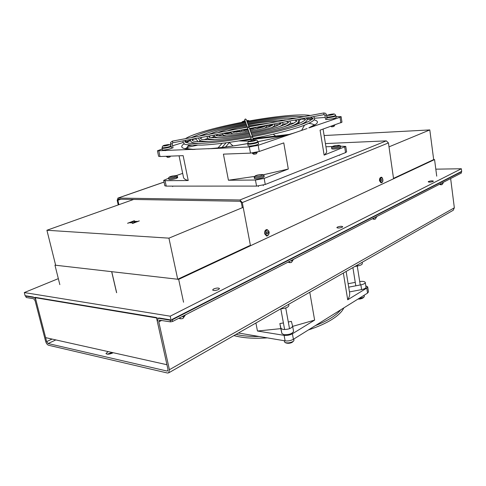 <?xml version="1.0" encoding="UTF-8"?>
<svg xmlns="http://www.w3.org/2000/svg" width="486" height="486" viewBox="0 0 486 486"><rect width="100%" height="100%" fill="white"/><g stroke="black" fill="none" stroke-linecap="round" stroke-linejoin="round"><path stroke-width="0.73" d="M107.187 354.179L112.248 352.514M113.153 352.715L112.637 353.012C109.271 354.385 107.048 354.561 105.972 353.535L108.153 351.603M25.697 296.096L26.226 297.499L33.619 298.75L35.095 300.664L45.629 341.372C46.285 343.462 47.264 344.75 48.564 345.248L167.445 373.017L168.715 372.841L169.42 369.706L158.788 321.872L159.208 320.153L170.501 321.872L172.585 321.477L461.36 173.046L461.348 171.825M453.183 210.286L454.343 207.795L450.644 178.55M170.501 321.872L170.045 319.788L159.317 318.002L158.199 318.178L157.355 321.623L167.986 369.378L167.634 370.946L167.002 371.031L48.126 343.547L46.656 341.609L36.116 300.84C35.448 298.702 34.463 297.426 33.17 297.007L25.776 295.78L26.226 297.499M172.585 321.477L172.129 319.393L461.184 171.601L461.36 173.046M436.726 176.169L434.563 159.572L433.682 159.596L393.514 178.368M250.472 245.734L242.295 202.583L388.435 142.914L393.569 178.751L250.472 245.734L249.549 245.667L177.712 279.25L55.653 265.241L46.911 230.255L168.934 238.152L177.712 279.25M433.682 159.596L429.8 129.926L389 146.857M243.194 207.34L168.934 238.152M429.8 129.926L324.119 135.539M133.656 199.442L46.911 230.255M155.957 317.443L156.443 317.522L166.953 364.731L45.629 337.636L35.217 297.347L155.957 317.443M242.295 202.583L239.89 199.983L118.098 198.075L164.061 182.092M325.42 143.583L386.303 140.861L239.89 199.983M388.435 142.914L386.303 140.861M118.238 204.916L117.181 200.256L118.098 198.075M118.888 204.685L117.885 200.268L118.347 199.181L240.133 201.265L241.335 202.565L242.314 207.71M59.833 284.644L54.961 265.162L111.665 271.668L116.573 292.706M55.574 264.919L54.961 265.162M183.55 302.225L178.672 279.359L434.563 159.572M116.652 292.718L111.744 271.68L178.672 279.359M309.776 292.232L314.624 320.116L292.408 333.767C289.844 335.127 287.074 335.656 284.103 335.352L257.459 331.021L280.805 328.639L281.886 333.481L283.945 334.666C289.255 334.781 292.463 333.669 293.562 331.318L292.633 326.209M288.301 322.005L291.357 321.355L292.627 326.149C291.521 328.463 288.307 329.575 282.986 329.472L280.932 328.311L279.863 323.548L283.405 322.941M365.8 285.841L367.689 286.868L368.473 291.879L367.544 293.119L293.41 339.283C290.853 340.656 288.089 341.184 285.118 340.868L238.438 333.001M367.689 286.868L366.76 288.089L347.709 299.789L343.359 273.041M257.459 331.021L255.915 323.014M347.709 299.789C349.312 297.25 349.932 294.868 349.568 292.639L346.141 271.455M349.452 291.916L361.62 289.601C364.464 288.976 365.928 288.168 366.013 287.183L365.272 282.457C365.186 283.429 363.716 284.225 360.867 284.851L348.681 287.165M292.663 326.367L314.624 320.116M280.805 328.639L279.863 323.548M359.707 281.528C362.933 281.157 364.786 281.467 365.272 282.457M348.122 283.715L355.26 282.36M357.708 264.84L357.878 265.915L354.816 266.492M357.878 265.915C360.746 265.295 362.228 264.53 362.325 263.612L362.119 262.319M280.701 308.847C285.555 308.428 288.283 307.316 288.891 305.524L288.666 304.297M198.434 141.669L200.827 140.746M204.053 139.579L207.923 138.431M275.574 136.007L273.254 134.209M211.131 137.599L214.885 136.602M282.816 124.137L286.819 123.663M290.002 123.335L293.927 123.11M297.359 123.067L299.984 123.031M340.419 146.177L345.753 146.401L346.603 151.857L345.552 152.604L265.265 184.473L256.565 186.102L166.236 186.12L164.839 185.792L163.697 180.367L168.63 178.216M197.766 141.633C197.158 139.871 196.107 138.984 194.607 138.972L192.45 139.774M184.2 143.68C179.103 147.215 181.94 149.147 192.705 149.475L195.208 149.36M158.819 150.988L159.991 156.522L158.606 156.31L157.44 150.794L211.173 148.576C222.151 147.592 234.422 145.903 247.982 143.516M257.841 141.712C271.704 138.941 283.466 136.147 293.131 133.322L292.681 133.401C282.633 136.305 271.018 139.063 257.835 141.675M250.49 153.12L259.269 151.48L283.763 142.89L288.307 169.031L264.165 178.411L255.454 180.039L228.432 180.233L223.414 154.141L250.49 153.12L249.354 146.942L258.151 145.302L307.079 128.547M304.922 119.137L301.028 119.179C299.589 119.787 298.957 121.075 299.139 123.049M304.443 118.936L298.829 119.343M212.971 135.302L213.567 136.961M196.654 138.34L192.65 139.573M249.506 141.165L239.209 140.934L251.189 139.093M253.024 138.741L289.061 134.422M225.565 146.985L229.343 142.562L233.019 145.946M249.354 146.942L210.76 148.667C221.318 147.744 233.73 146.037 247.988 143.552M159.991 156.522L183.143 155.654L188.222 180.519L165.088 180.683L163.697 180.367M176.029 175.665L182.675 173.374M157.44 150.794L162.19 148.977M172.603 145.764L183.137 142.513M184.808 141.997L190.403 140.266M306.952 118.754L312.887 118.329M314.594 118.207L325.268 117.436M336.069 116.658L341.111 116.646L340.024 117.272L309.454 127.733C318.251 123.9 319.776 121.269 314.017 119.854M325.936 146.778L332.424 146.511M345.753 146.401L324.138 155.119L320.074 130.145L341.98 122.199L341.111 116.646M305.032 122.351L305.864 122.405L303.896 123.061M305.864 122.405L305.682 122.794M304.497 125.188L301.606 130.424M284.51 135.643L253.133 139.312M251.274 139.525L239.209 140.934M218.007 147.896L222.151 143.303M191.472 145.174L187.985 145.897L189.607 145.035M197.055 143.492L197.583 143.382M206.052 141.633L206.72 141.493M187.76 148.983L187.711 147.246L197.207 145.278M187.985 145.897L187.711 147.246M236.785 132.247L237.423 131.335L239.628 131.445M238.055 130.667L237.423 131.335M228.432 180.233L254.555 176.436M263.297 174.796L288.307 169.031M188.222 180.519C185.342 179.747 183.769 178.72 183.508 177.433L179.067 155.806M323.075 129.094L326.647 151.158C326.835 152.3 325.997 153.619 324.138 155.119M433.056 181.478C430.827 182.201 429.205 182.323 428.196 181.849L428.555 181.503C430.778 180.786 432.4 180.664 433.409 181.138L433.056 181.478M218.512 289.559C215.608 290.652 213.646 290.792 212.619 289.978L213.621 288.963C216.519 287.876 218.481 287.736 219.502 288.55L218.512 289.559M342.162 227.266C339.641 228.141 337.867 228.268 336.841 227.642L337.418 227.065C339.939 226.197 341.713 226.075 342.733 226.701L342.162 227.266M58.332 278.636L24.3 292.566L25.199 296.01L171.121 320.371L461.7 171.643L461.348 168.751L435.814 169.164M171.121 320.371L170.209 316.186L461.348 168.751M24.3 292.566L170.209 316.186M273.199 124.106L313.434 116.585M264.973 125.546L273.211 124.106M249.531 128.504L264.888 125.649M190.822 139.385L183.514 140.703M170.708 142.392L172.439 141.104L323.761 112.971L325.432 113.262M252.696 137.228L249.227 127.678L248.237 127.016L247.629 128.249M239.89 130.272L247.83 128.82M190.81 139.427L191.448 139.306M207.504 136.299L208.148 136.202M223.323 133.292L232.205 131.73M214.879 134.926L215.529 134.829M199.163 137.848L199.801 137.757M324.921 115.249L325.59 119.428L328.603 119.319C332.728 118.857 335.267 118.268 336.209 117.539L335.948 115.875C335 116.591 332.467 117.181 328.336 117.642L326.659 117.618L326.926 119.289M171.406 146.499C169.553 147.373 166.826 147.999 163.217 148.364L162.026 148.206L162.373 149.864L163.563 150.028C167.172 149.664 169.9 149.044 171.746 148.157L171.163 146.517C169.499 147.343 166.923 147.938 163.424 148.297L162.306 148.151L162.196 147.629L163.314 147.78C167.05 147.38 169.644 146.766 171.108 145.94M247.757 144.014L248.091 145.855L249.786 146.092C254.445 145.612 257.367 144.895 258.564 143.935L258.23 142.094C257.033 143.042 254.105 143.759 249.446 144.245L247.757 144.014L248.018 143.71M257.878 141.906L258.23 142.094M335.638 115.723L335.948 115.875M326.738 117.442L326.659 116.926L328.421 117.065C332.309 116.628 334.696 116.075 335.583 115.401L335.668 115.923C334.775 116.597 332.388 117.15 328.506 117.588L326.659 117.618M171.746 148.157L173.028 147.817L172.166 143.662L170.495 143.99M358.704 298.623L363.54 297.389L364.33 296.326L364.16 295.227M284.152 340.704L284.845 342.411C287.22 343.292 289.935 342.988 292.991 341.512L293.866 340.765L293.915 338.967M129.434 222.746L133.498 222.94L132.508 223.517L135.582 222.339L133.832 222.26L134.519 221.993L136.274 222.078L139.33 220.911L137.453 221.434L133.389 221.252L134.367 220.693L131.317 221.847L133.055 221.926L130.625 222.108L127.551 223.274L129.434 222.746M166.334 156.285L166.947 156.62L169.657 156.164M166.419 156.571L167.743 157.434L169.942 156.99M331.683 126.858L333.888 126.494L334.805 124.975M332.072 125.935L334.818 125.224M252.264 152.975L253.127 153.412L257.216 152.458L257.185 152.088M253.789 154.299L256.225 153.855M257.817 141.578L257.92 142.149C256.796 143.042 254.038 143.716 249.658 144.172L248.06 143.959L247.957 143.382L249.549 143.601C253.935 143.139 256.693 142.465 257.817 141.578C257.398 140.357 256.474 139.846 255.041 140.059M256 175.555C260.411 174.061 264.542 174.407 263.977 175.537L262.756 176.424C258.546 177.676 255.697 177.985 254.227 177.36L255.946 175.574M263.989 175.574L264.202 176.764L262.975 177.621C258.765 178.872 255.922 179.182 254.445 178.55L254.227 177.36M170.507 176.582C176.582 175.124 177.013 175.568 177.463 176.509L176.029 177.384C172.257 178.459 169.796 178.769 168.636 178.307L168.63 178.277C168.502 177.59 169.116 177.032 170.471 176.594M176.029 177.378L177.694 177.609L176.254 178.465C172.487 179.541 170.021 179.85 168.861 179.383L168.636 178.307M333.013 146.243C338.608 144.852 340.522 145.168 340.437 146.225L339.58 146.839C335.741 147.932 333.08 148.23 331.592 147.726L331.762 148.807C333.25 149.317 335.917 149.02 339.757 147.926L340.613 147.331L340.443 146.25M373.552 219.216L372.476 218.73M376.869 216.501L375.326 219.089L374.591 219.253L373.266 218.323M375.599 217.127L376.152 217.145L375.763 217.837L375.532 217.461M289.298 262.562L288.113 262.094M293.429 259.36L291.479 262.422L290.318 262.647L288.842 261.723M291.752 260.223L292.329 260.271L291.873 261.055L291.539 260.672M180.008 318.67L178.842 318.263M185.476 314.849L182.924 318.524L180.944 318.822L179.431 317.959M183.198 316.022L183.775 316.113L183.234 317.03L182.736 316.647M440.523 184.729L439.575 184.243M443.092 183.143L442.041 184.613L441.549 184.729L440.389 183.823M442.333 182.839L442.837 182.839L442.497 183.453L442.333 183.094M266.589 236.014L264.609 233.754C264.439 231.239 265.21 229.842 266.917 229.562M267.081 231.707L267.373 231.652C268.236 232.265 268.278 233.019 267.494 233.924L267.203 233.973C266.34 233.365 266.298 232.606 267.081 231.707M381.528 182.724L381 182.815L379.523 180.768C379.402 178.733 379.924 177.578 381.085 177.317L381.097 177.317M381.455 179.109L381.583 181.053L381.455 179.109M454.343 207.795L169.42 369.706M46.656 341.609L52.069 339.076M55.835 339.914L48.126 343.547M167.002 371.031L167.974 370.478M158.788 321.872L161.716 320.389M120.88 199.224L117.885 200.268M280.932 328.311L281.886 333.481M292.408 333.767L293.41 339.283M367.544 293.119L366.76 288.089M285.118 340.868L284.103 335.352M360.867 284.851L361.62 289.601M185.81 148.595L187.736 146.638M193.786 143.492L194.771 143.078M217.607 135.886L222.934 134.543M225.206 134.002L231.178 132.629M234.252 131.955L237.466 131.281M257.762 127.508L263.06 126.67M266.176 126.208L272.245 125.37M274.56 125.072L280.015 124.434M308.786 123.359C311.611 123.681 313.434 124.24 314.254 125.024M190.421 140.582L186.029 142.617M311.927 119.507L307.097 119.167M165.088 180.683L166.236 186.12M256.565 186.102L255.454 180.039M340.899 122.843L340.024 117.272M258.151 145.302L259.269 151.48M264.165 178.411L265.265 184.473M345.552 152.604L344.695 147.13M245.363 131.269L248.461 130.667M250.199 130.357L252.428 129.975M253.68 138.613L288.818 134.488M226.087 142.799L222.029 147.428M244.792 130.224L244.385 130.205M248.941 126.882L246.262 119.507L245.387 118.991L244.762 119.902L247.265 127.192M251.469 140.594L250.91 137.738L251.657 136.657L252.744 137.398M324.041 114.647L323.773 112.977M172.439 141.104L172.779 142.775M251.311 139.719L253.145 139.385L252.708 137.271M313.476 116.616L324.059 114.647L324.927 115.267L326.592 114.969L325.802 113.53M245.078 121.725L245.211 121.227M168.569 144.597C171.673 144.245 165.726 146.067 164.122 145.958C161.042 146.304 166.984 144.488 168.569 144.597M332.667 114.082C336.093 113.663 331.306 115.267 329.089 115.279C325.675 115.686 330.474 114.089 332.667 114.082M247.593 120.437L247.477 120.461C248.802 120.352 248.589 120.558 246.833 121.087M245.023 121.439L243.814 121.585C242.38 121.682 242.751 121.439 244.914 120.856C242.927 121.257 241.937 121.749 241.937 122.326M254.798 140.102C258.43 139.701 252.507 141.687 250.363 141.584C246.754 141.979 252.684 139.998 254.798 140.102M256.195 175.525C258.163 174.431 265.502 174.328 261.681 175.458C259.682 176.564 252.337 176.643 256.195 175.525M170.635 176.564C172.791 175.568 178.781 175.489 175.118 176.509C172.931 177.512 166.947 177.578 170.635 176.564M333.202 146.213C334.641 145.35 341.81 145.047 338.566 145.988C337.102 146.857 329.921 147.149 333.202 146.213M266.243 229.708L267.039 229.568C269.669 231.233 269.839 233.323 267.549 235.832L266.559 236.008L264.7 233.76C264.487 231.828 264.998 230.479 266.243 229.708M266.832 230.346C268.673 228.608 269.876 235.188 267.737 235.279C265.903 237.04 264.688 230.431 266.832 230.346M267.373 235.868L266.468 236.008M380.751 177.408L381.176 177.317C382.081 176.339 384.25 181.412 381.698 182.681L381.091 182.815L379.615 180.768L380.751 177.408M381.285 177.937C382.616 176.564 383.448 182.244 381.911 182.189C380.581 183.58 379.736 177.876 381.285 177.937M453.31 210.213L168.715 372.841M164.049 182.05L117.843 198.106M293.562 331.318L292.627 326.149M288.672 304.297L288.891 305.524M193.319 149.378L185.245 148.455M208.16 148.783L211.052 148.588M292.809 133.364L295.603 132.478M308.792 127.885L314.734 124.683M236.038 334.368C242.338 335.917 250.047 336.628 259.178 336.494M315.28 325.663C321.465 323.269 326.732 320.705 331.088 317.984C335.462 315.226 338.669 312.51 340.704 309.831M267.343 337.873C253.741 338.772 242.605 338.001 233.942 335.571M308.434 329.927C317.911 326.835 325.772 323.33 332.023 319.411C338.086 315.572 342.029 311.726 343.851 307.875M252.489 136.669C276.759 132.107 298.75 126.117 307.875 121.834C312.267 119.331 313.938 118.153 312.887 118.311L310.396 117.187M304.266 116.597L300.488 116.573M313.585 116.597L314.576 118.031C314.557 119.671 314.406 120.905 305.384 124.835C296.873 128.401 274.918 134.409 252.969 138.455M251.134 138.802C231.913 142.301 215.62 144.403 202.261 145.114C189.491 145.132 183.501 144.67 184.291 143.734L183.034 142.173L183.24 140.831M257.319 127.059L257.853 127.775L257.452 128.802M252.125 135.661C274.013 131.542 293.793 126.111 301.563 122.308C304.959 120.291 306.247 119.362 305.433 119.538L302.997 118.566M296.308 118.074L291.223 118.177M306.247 117.958L307.116 119.258C307 120.801 307.176 121.603 300.251 124.835M288.599 122.369L286.029 121.719M289.656 121.044L290.312 122.077C291.132 123.128 289.079 124.695 284.158 126.779M272.573 125.151L269.116 124.866M273.995 123.96L274.541 124.805C275.033 125.51 274.043 126.451 271.571 127.63M263.77 126.712L258.309 126.876M265.666 125.503L266.194 126.281C266.401 126.895 265.897 127.526 264.688 128.17M281.121 123.657L278.296 123.158M282.305 122.411L282.907 123.347C283.32 124.203 282.299 125.248 279.845 126.469M251.718 134.543C271.577 130.655 285.555 126.882 293.659 123.237L297.025 120.941L294.571 120.133M286.916 119.823L284.31 119.914M297.954 119.501L298.708 120.656C298.75 122.144 298.374 123.237 290.707 126.396M249.913 134.883C235.85 137.435 223.87 139.002 213.968 139.585C204.904 139.701 200.639 139.518 201.174 139.045L200.469 138.662L201.939 137.356M294.449 118.42C291.236 118.025 286.582 118.049 280.489 118.505C270.824 119.258 259.84 120.753 247.526 122.994M250.976 132.502C261.365 130.491 269.596 128.419 275.684 126.293L281.224 123.559M249.209 132.83C239.963 134.507 232.022 135.545 225.401 135.959C215.887 136.408 215.918 135.236 216.173 135.503M278.071 121.464L270.574 121.646C264.05 122.138 256.572 123.14 248.133 124.671M250.223 130.424C261.656 127.593 266.431 126.208 264.548 126.263L264.524 126.579M248.492 130.746L232.855 132.392M250.6 131.451C259.141 129.768 265.575 128.104 269.882 126.463L272.871 124.92M248.844 131.779C242.064 133 236.232 133.765 231.342 134.081C223.688 134.391 224.356 133.565 224.465 133.808M268.801 123.189L248.468 125.582M251.323 133.45C268.612 130.035 280.392 126.803 286.661 123.748L288.635 122.363M249.537 133.784C238.055 135.861 228.232 137.149 220.073 137.647C212.37 137.757 208.767 137.611 209.272 137.21L208.816 137.016M285.859 120.018L275.258 120.164C267.257 120.771 258.121 122.01 247.848 123.875M250.302 136.001C233.596 139.032 219.417 140.885 207.765 141.548C200.183 141.906 195.287 141.687 193.076 140.904L192.11 140.333L193.471 138.929M302.912 116.847C299.121 116.276 293.368 116.288 285.647 116.871C274.329 117.764 261.523 119.52 247.216 122.132M249.859 129.41L256.28 127.563L256.183 128.079M248.139 129.732L240.91 130.382L241.184 130.831M250.648 137.009C231.555 140.478 215.401 142.58 202.2 143.309C196.265 143.583 191.703 143.522 188.513 143.133L184.71 141.833L186.041 140.314M310.335 115.468C306.034 114.745 299.303 114.739 290.142 115.449C277.378 116.47 262.975 118.45 246.943 121.379M185.427 138.686C192.875 133.699 218.378 126.712 245.363 121.676M244.98 121.208C244.519 120.139 244.652 119.398 245.381 118.979L246.244 119.465M240.254 131.955L239.519 131.141L239.72 130.333M198.835 143.449C191.241 142.829 191.976 142.173 191.265 141.9L190.439 140.673L190.609 139.464M192.887 137.301C199.782 132.915 222.011 126.84 245.624 122.423M214.569 139.549C209.502 139.142 207.285 138.771 207.917 138.425L207.145 137.344L207.279 136.366M210.025 134.118C214.259 131.651 230.024 127.144 246.226 124.179M226.64 135.88C221.015 135.169 223.791 134.47 222.855 134.294L222.989 133.443M227.138 130.934C232.411 129.033 238.972 127.35 246.815 125.886M257.762 125.242L248.808 126.512M233.268 133.936C231.67 133.595 230.978 133.182 231.19 132.708L231.342 131.888M238.189 128.881L247.137 126.822M218.493 137.726C213.36 136.924 215.492 136.639 214.52 135.898L214.648 134.993M217.837 132.66C223.9 130.041 233.45 127.478 246.499 124.969M208.318 141.517C200.56 141.347 199.807 140.296 199.649 140.187L198.798 138.996L198.944 137.915M201.398 135.722C209.527 131.572 224.368 127.429 245.922 123.292M183.416 140.8L172.767 142.781L172.166 143.668M170.932 146.092L170.55 142.781M195.682 135.807L191.047 137.641M250.94 137.854L247.617 128.207M239.902 130.297L232.193 131.73M223.226 133.395L215.511 134.835M214.885 134.95L208.136 136.202M207.504 136.323L199.789 137.757M199.157 137.872L191.435 139.306M253.37 128.59L249.737 129.082M248.024 129.391L243.996 130.309M204.91 134.014L199.041 136.159M210.511 135.764L208.852 137.009M227.46 132.611L224.824 133.917M238.28 130.6L233.608 132.253M218.263 134.318L216.306 135.558M211.987 133.188L208.47 134.403M253.303 140.247L253.145 139.385M326.926 117.059L326.592 114.969M360.254 284.966L357.259 266.03M364.148 296.873L362.933 298.003C361.104 298.914 359.488 299.248 358.091 299.005M355.807 285.811L352.903 267.592M289.522 328.7L285.744 307.96M293.866 340.765L292.396 342.144C291.472 342.952 287.712 344.124 284.845 342.411M284.626 329.581L280.817 308.847M170.732 145.126L168.818 144.561M165.161 150.703L164.991 149.895M169.936 156.996L170.525 156.127M168.739 144.561L165.331 145.107C163.187 145.375 162.142 146.219 162.196 147.629M335.583 115.401C335.231 114.18 334.313 113.73 332.831 114.052M331.689 126.864L330.936 126.336M333.918 119.362L333.779 118.493M332.782 114.052C330.784 114.161 326.471 115.103 326.768 116.051M249.567 120.905L247.647 120.431M251.128 146.79L250.983 145.994M253.801 154.311L252.374 153.345M256.055 145.897L255.909 145.095M256.219 153.868L257.216 152.458M254.968 140.065C252.173 140.223 246.991 141.317 247.957 143.382M258.437 186.569L258.333 186.004M263.309 185.676L263.205 185.13M172.67 186.588L172.573 186.12M177.694 177.609L177.469 176.533M339.617 155.392L339.556 154.985M332.959 146.268C331.974 146.632 331.519 147.112 331.592 147.701M374.591 219.253L373.442 219.21M290.318 262.647L289.127 262.549M180.944 318.822L179.741 318.628M443.311 182.323L443.032 183.313M441.549 184.729L440.45 184.729"/></g></svg>
